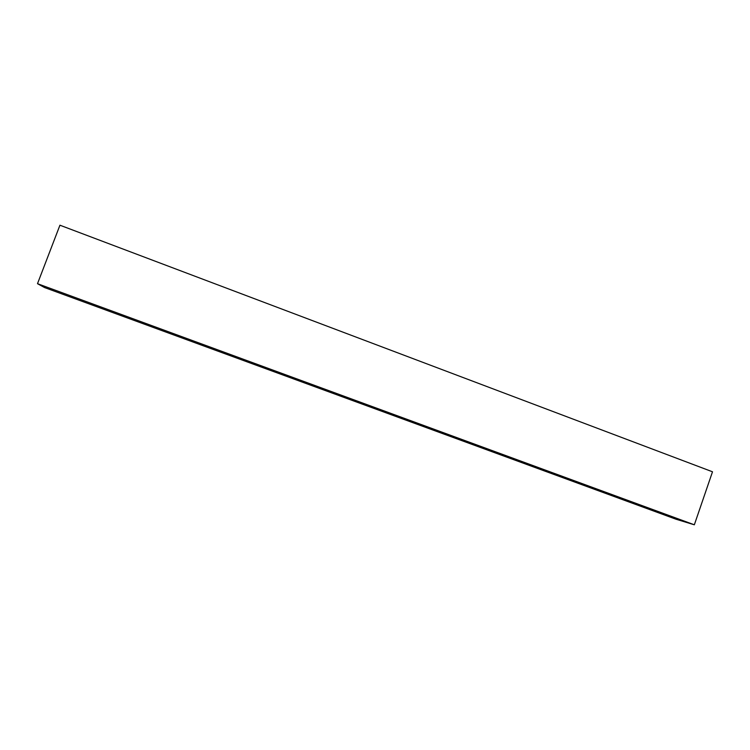 <?xml version="1.0" encoding="UTF-8"?>
<svg xmlns="http://www.w3.org/2000/svg" width="750" height="750" viewBox="0 0 750 750"><rect width="100%" height="100%" fill="white"/><g stroke="black" fill="none" stroke-linecap="round" stroke-linejoin="round"><path stroke-width="1.12" d="M37.5 283.688L44.569 287.559L676.041 519.234L694.341 524.794L712.5 471.788L59.934 225.206L37.5 283.688L694.341 524.794"/></g></svg>
